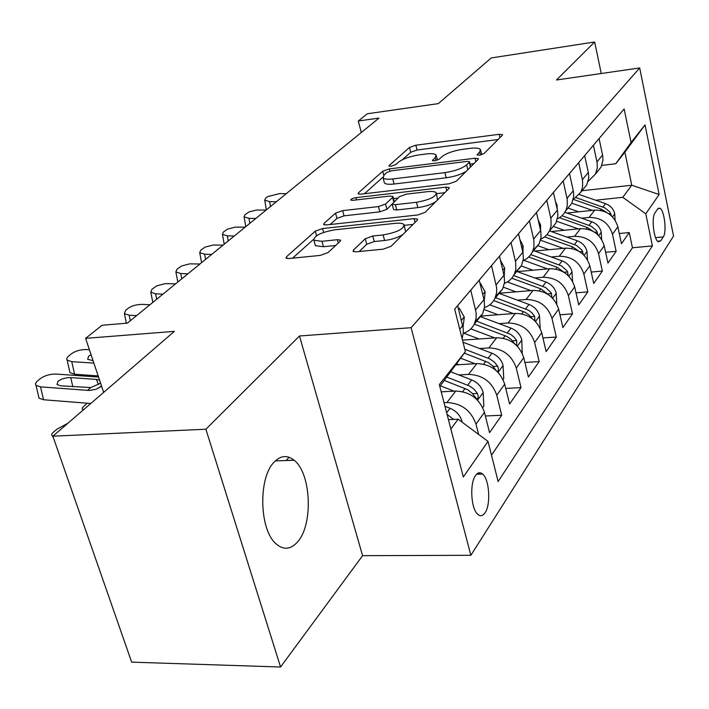 <?xml version="1.0" encoding="UTF-8"?>
<svg xmlns="http://www.w3.org/2000/svg" width="709" height="709" viewBox="0 0 709 709"><rect width="100%" height="100%" fill="white"/><g stroke="black" fill="none" stroke-linecap="round" stroke-linejoin="round"><path stroke-width="1.06" d="M479.39 155.182L484.043 153.516L502.256 135.339L502.486 134.639L499.163 134.302L415.855 145.203L409.501 147.437L389.268 165.427L389.046 166.03L391.12 166.243L395.719 164.612L398.387 162.228C402.996 158.781 409.944 156.326 419.232 154.863L426.18 153.977C431.595 153.339 434.901 153.676 436.097 154.996L435.211 157.584L432.446 160.553L434.652 160.783L439.279 159.144L441.822 156.742C446.289 153.277 453.273 150.795 462.791 149.298L469.925 148.385C475.721 147.711 479.222 148.084 480.445 149.519L479.656 151.965L477.051 154.925L479.39 155.182M297.895 541.516C313.431 523.8 311.038 473.142 294.155 460.247C287.305 454.753 280.596 455.417 274.02 462.241C258.209 477.857 259.272 529.534 275.854 543.661C283.547 550.388 290.894 549.67 297.895 541.516M485.089 512.713C490.983 504.462 489.387 479.417 482.634 474.073C480.126 471.937 477.76 472.416 475.535 475.5C469.553 483.299 470.953 508.69 477.68 514.238C480.33 516.577 482.802 516.063 485.089 512.713M353.419 250.064L353.082 251.367L356.335 251.819L383.383 249.125L391.102 246.289L417.229 220.207L417.512 219.108L414.109 218.647L322.568 228.546L315.275 231.169L286.471 256.773L286.064 258.147L289.015 258.519L320.362 255.4L328.01 252.608L340.125 241.352L340.48 240.103L337.369 239.695L321.975 241.299L313.927 240.289C313.795 235.92 320.69 232.437 334.595 229.84L395.037 223.353C399.734 222.892 402.721 223.3 403.988 224.567C403.988 228.963 397.031 232.419 383.135 234.936L372.774 236.008L365.259 238.756L353.419 250.064L353.871 251.748M601.25 73.514L594.647 41.991L491.24 57.952L438.304 103.62L367.377 113.75L358.284 121.009L379.005 118.084L127.336 323.162L102.043 325.263L85.612 338.361L103.656 392.378M205.876 429.22L280.569 667.009L362.591 555.67L299.482 335.986L205.876 429.22L52.874 436.195L174.379 331.36L85.612 338.361M299.482 335.986L411.114 327.7L639.695 67.949L673.55 236.07L470.856 555.307L411.114 327.7M594.647 41.991L556.485 79.993L639.695 67.949M449.293 183.755L456.259 181.247L478.132 159.419L478.38 158.621L475.021 158.24L389.312 168.919L382.7 171.259L358.453 192.813L358.107 193.814L361.085 194.142L449.293 183.755M449.01 188.488L425.152 212.301L417.831 214.96L326.636 224.913L323.659 224.558L324.031 223.388L335.534 213.17L342.624 210.635L378.438 206.576L385.545 204.024L392.6 197.43L392.91 196.42L389.764 196.047L352.905 200.328L350.822 200.098C350.866 199.087 352.559 198.272 355.918 197.643L445.89 187.132L449.276 187.557L449.01 188.488M280.569 667.009L131.652 662.144L52.874 436.195M444.029 402.685L446.909 402.544C461.364 403.226 471.051 410.414 475.987 424.097L484.451 412.328L489.564 432.667L501.715 415.244L485.373 415.997M458.838 374.955L468.543 374.379C482.625 374.928 492.028 381.876 496.761 395.214L504.711 384.154L509.576 403.988L521.009 387.61L505.756 388.435M479.568 348.527L488.873 347.915C502.61 348.341 511.738 355.058 516.276 368.06L523.765 357.655L528.4 377.02L539.168 361.59L524.917 362.467M499.083 323.65L508.016 322.985C521.416 323.313 530.297 329.818 534.657 342.5L541.711 332.689L546.143 351.602L556.308 337.041L542.943 337.954M517.481 300.173L526.078 299.482C539.159 299.712 547.8 306.013 551.992 318.394L558.648 309.133L562.893 327.602L572.5 313.839L559.95 314.778M534.852 277.981L543.138 277.263C555.918 277.414 564.329 283.529 568.37 295.618L574.671 286.853L578.73 304.914L587.823 291.886L576.009 292.844M551.292 256.986L559.277 256.25C571.773 256.321 579.962 262.259 583.861 274.064L589.826 265.769L593.725 283.423L602.349 271.077L591.209 272.043M566.863 237.081L574.582 236.327C586.795 236.336 594.78 242.106 598.547 253.645L604.21 245.775L607.95 263.048L616.139 251.323L612.479 234.262C608.845 222.98 601.046 217.362 589.099 217.424L581.646 218.186M605.619 252.289L616.139 251.323M484.451 412.328C479.603 398.777 470.032 391.687 455.727 391.067L441.22 391.847M504.711 384.154C500.058 370.949 490.77 364.098 476.829 363.602L455.94 364.887M523.765 357.655C519.298 344.787 510.267 338.158 496.672 337.768L462.498 340.134M541.711 332.689C537.422 320.131 528.639 313.706 515.363 313.422L480.773 316.063M558.648 309.133C554.518 296.867 545.974 290.646 533.017 290.442L499.198 293.242M574.671 286.853C570.683 274.888 562.361 268.844 549.697 268.72L517.331 271.6M589.826 265.769C585.989 254.07 577.879 248.194 565.498 248.15L534.808 251.048M604.21 245.775C600.496 234.333 592.582 228.626 580.476 228.644L551.327 231.559M657.624 209.022L654.983 212.886C651.216 217.521 653.831 240.067 658.333 241.796L660.708 240.9L663.296 236.903C666.974 232.065 664.324 209.855 659.857 208.198L657.624 209.022M450.862 428.98L458.111 419.205L488.014 441.388L498.126 481.535L652.395 245.917L645.775 213.799L622.786 197.315L595.684 200.23M488.014 441.388L463.323 477.006L439.332 384.57L465.396 351.655L454.682 309.115L624.142 108.956L631.063 142.518L645.022 124.89L659.14 194.514L645.775 213.799M491.488 455.178L632.446 247.769L629.237 232.552L621.456 243.701L617.858 226.791C614.269 215.598 606.549 210.05 594.709 210.121L566.97 213.037M588.124 181.389L595.454 174.077L597.262 168.201L597.138 162.786L593.406 145.256M596.801 172.402L601.064 167.12L602.951 160.411L602.747 155.927L599.078 138.556M462.082 338.485L463.305 333.195L463.216 328.48L457.651 305.606M470.749 290.132L476.191 313.032L476.102 318.279L474.321 324.048C471.972 328.586 468.303 331.679 463.296 333.31M475.411 321.328L482.661 313.715L484.557 306.979L484.22 300.678L479.213 280.135M491.514 265.609L496.681 287.925L496.566 293.047L494.793 298.693C492.578 302.982 489.139 305.969 484.486 307.653M495.786 296.318L502.637 288.98L504.533 282.386L504.232 276.244L499.464 256.224M511.029 242.558L515.673 262.277L515.815 269.323L514.468 273.975L512.013 278.017L508.592 281.243L504.383 283.511M514.947 272.77L521.443 265.698L523.322 259.246L523.065 253.237L518.518 233.713M529.419 220.836L533.85 240.076L533.957 246.954L532.619 251.518L530.27 255.391L527.053 258.501L523.109 260.744M533.008 250.561L539.186 243.736L541.047 237.418L540.825 231.551L536.474 212.496M546.772 200.346L550.999 219.125L551.079 225.852L549.75 230.319L547.508 234.041L544.468 237.036L540.754 239.243M551.442 228.564L555.936 222.998L557.868 215.864L557.602 211.069L553.437 192.467M563.168 180.972L567.218 199.318L567.262 205.894L565.942 210.272L563.797 213.852L560.925 216.741L557.425 218.913M567.377 208.836L571.791 203.368L573.714 196.384L573.466 191.696L569.478 173.519M578.686 162.645L582.576 180.565L582.594 186.999L580.901 192.095L573.191 199.654M582.47 190.145L586.813 184.774L588.718 177.924L588.497 173.342L584.668 155.581M598.547 253.645L602.349 271.077M583.861 274.064L587.823 291.886M568.37 295.618L572.5 313.839M551.992 318.394L556.308 337.041M534.657 342.5L539.168 361.59M516.276 368.06L521.009 387.61M496.761 395.214L501.715 415.244M475.987 424.097L478.602 434.404M478.566 474.188L479.541 472.752M458.111 419.205L448.434 419.639M622.786 197.315L631.754 185.226L624.877 152.16L615.722 163.752L631.063 142.518M581.983 190.748L631.754 185.226L659.14 194.514M601.844 165.383L615.722 163.752M362.591 555.67L470.856 555.307M358.284 121.009L361.298 132.512M465.396 351.655L439.819 386.449M619.285 233.518L629.237 232.552M632.446 247.769L652.395 245.917M624.877 152.16L645.022 124.89M481.721 154.668L480.64 150.335M437.435 160.119L436.319 155.874M498.055 139.531L417.069 150.007L410.715 152.249L402.393 159.711M382.807 177.277L364.435 193.743M473.913 163.628L470.032 164.107M469.269 162.246L469.447 161.679L467.116 161.413L391.669 170.763L387.017 172.411L384.118 174.999L383.099 177.932C384.34 179.2 387.566 179.537 392.777 178.96L444.915 172.633C454.85 171.108 462.082 168.52 466.619 164.869L469.269 162.246L470.439 167.094M470.705 166.837L469.491 161.874M384.118 181.876L384.402 182.949C385.643 184.234 388.869 184.588 394.08 184.021L392.777 178.96M466.203 171.321C461.054 174.467 454.38 176.621 446.191 177.782L394.08 184.021M330.093 224.54L336.952 218.39L335.534 213.17M435.982 201.489C431.506 204.52 425.453 206.558 417.84 207.622L416.484 202.278C429.459 199.911 436.062 196.748 436.292 192.795C435.122 191.554 432.153 191.182 427.367 191.687L406.532 194.106L399.522 196.623L386.919 209.297L379.829 211.858L344.033 215.846L336.952 218.39M393.477 198.6L397.971 198.086M436.549 193.646L444.791 192.697M437.488 199.982L436.531 193.787M393.468 209.146L392.201 204.272L395.4 204.662L416.484 202.278M393.575 209.563L396.774 209.97L395.4 204.662M417.84 207.622L396.774 209.97M402.818 234.59C397.891 237.604 391.82 239.571 384.597 240.484L374.246 241.547L366.739 244.295L359.233 251.527M405.61 231.808L404.325 225.834M315.035 244.268L315.425 245.695L323.481 246.732L321.975 241.299M335.676 245.491L323.481 246.732M313.484 239.429L292.595 258.165M413.028 224.407L404.343 225.329M615.102 220.153L614.712 213.586C613.409 208.836 610.36 205.521 605.548 203.66L579.35 194.558M592.387 210.369L571.879 203.199M578.686 211.805L567.998 208.056M611.521 215.899L609.643 211.761L605.052 207.932L576.257 197.722M573.546 199.477L601.356 209.173L606.824 212.567M276.315 201.764L269.624 201.648L270.439 206.549M286.232 193.681L279.594 193.584L267.577 196.659L265.565 198.272L264.732 200.186L269.624 201.648M601.631 239.42L601.205 231.932C599.858 227.075 596.721 223.681 591.802 221.757L564.878 212.301M578.207 228.874L556.707 221.279M564.213 230.274L553.206 226.375M597.847 234.776L597.191 232.047L595.923 230.159L591.217 226.233L562.042 215.775M559.543 217.734L587.389 227.554L593.442 231.524M587.469 259.76L586.981 251.243C585.59 246.271 582.364 242.788 577.33 240.803L549.537 230.921M563.274 248.363L540.524 240.227M548.97 249.71L537.644 245.651M583.418 254.637L581.956 250.153L576.656 245.491L546.94 234.714M544.645 236.903L572.686 246.909L579.35 251.5M572.544 281.269L572.003 271.582C570.55 266.504 567.244 262.933 562.086 260.868L533.62 250.623M547.525 268.915L523.942 260.371M532.911 270.209L521.23 265.972M568.175 275.553L567.608 271.937L566.748 270.59L561.306 265.795L530.855 254.62M528.772 257.039L557.185 267.311L564.479 272.602M556.795 304.055L556.193 293.047C554.677 287.845 551.283 284.185 545.992 282.04L516.834 271.414M530.917 290.619L507.449 282.005M515.966 291.86L503.408 287.234M552.027 297.612L551.15 292.835L545.833 287.65L513.688 275.544M511.836 278.238L540.825 288.847L548.766 294.909M255.789 218.496L248.974 218.345L249.843 223.344M266.167 210.032L256.49 210.032L248.912 211.982L244.968 214.765L244.082 216.848L248.974 218.345M234.262 236.035L227.332 235.849L228.236 240.945M571.924 184.597L572.881 188.948M245.154 227.164L235.291 227.119L227.5 229.14L223.379 232.056L222.44 234.324L227.332 235.849M211.663 254.451L204.609 254.212L205.575 259.414M555.555 201.861L557.035 204.99L557.212 209.244M223.105 245.128L213.054 245.039L205.043 247.14L200.727 250.197L199.734 252.67L204.609 254.212M187.92 273.798L180.742 273.514L181.752 278.823M538.228 220.127L540.568 224.913L540.586 230.381M199.947 263.996L189.702 263.854L181.46 266.035L176.94 269.252L175.885 271.955L180.742 273.514M540.161 328.249L539.478 315.735C537.909 310.409 534.418 306.642 528.985 304.427L499.092 293.375M513.351 313.573L489.768 304.799M498.046 314.743L484.15 309.549M534.887 320.893L534.63 316.374L532.078 313.006L528.719 310.32L495.609 297.691M493.721 300.563L524.988 312.244L529.011 314.911L532.131 318.536M162.937 294.155L155.617 293.827L156.698 299.242M519.874 239.491L523.153 245.97L522.941 252.581M175.593 283.848L165.153 283.644L156.654 285.913L151.921 289.29L150.804 292.25L155.617 293.827M522.178 353.162L521.789 339.744C520.158 334.293 516.56 330.412 510.994 328.107L480.321 316.613M494.749 337.901L470.82 328.861M479.089 338.982L463.73 333.168M516.639 345.469L516.693 340.55L514.06 337.094L510.604 334.329L476.634 321.186M474.294 324.102L506.811 336.438L511.189 339.46L514.468 343.555M136.615 315.602L129.162 315.221L130.305 320.752M500.377 260.052L504.711 268.286L504.188 276.014M149.953 304.737L142.562 304.383C136.828 304.374 132.06 305.659 128.267 308.238L125.573 310.4L124.394 313.644L129.162 315.221M503.062 379.537L503.744 378.588L503.044 365.206C501.334 359.614 497.629 355.626 491.913 353.224L463.021 342.234M475.021 363.708L460.708 358.222M458.98 364.701L456.702 363.823M497.009 371.312C498.569 371.126 498.781 369.416 497.665 366.198L494.297 362.007L489.804 358.896L464.794 349.253M464.342 353.135L488.226 362.476L492.578 365.809L495.963 370.373M480.064 283.627L480.383 283.254L485.133 291.966L484.247 300.793M482.732 407.595L483.839 406.062L483.13 392.245C481.349 386.511 477.52 382.399 471.645 379.9L450.933 371.897M454.07 391.155L440.324 385.802M444.508 380.511L467.639 389.711L472.114 393.158L476.475 398.68C478.309 398.804 478.628 397.058 477.449 393.451L473.966 389.126L469.349 385.909L447.122 377.197M83.697 409.598L82.279 409.128L82.262 407.835L87.136 403.199M93.88 363.114L71.751 361.643L74.569 374.237L69.952 372.642L69.553 370.869M98.152 375.903L74.569 374.237M458.546 309.186L459.299 308.3L464.324 317.145L462.995 327.053M89.405 349.723L86.702 349.546C80.72 349.475 75.633 350.875 71.449 353.747L67.488 357.061L66.664 359.091L67.125 360.083L71.751 361.643M93.056 360.668L87.65 359.268L88.66 356.157L91.071 354.704M459.299 308.3L458.342 308.371M461.993 422.077L461.931 421.013C460.07 415.137 456.117 410.892 450.073 408.287L444.968 406.275M294.067 460.176L286.241 460.442L289.086 457.243M53.237 435.884L52.351 435.689C51.11 435.087 51.553 433.837 53.68 431.949L56.782 429.282L67.78 423.335M453.698 419.4L447.078 414.428M101.591 386.201L96.14 389.241L89.281 390.464L40.537 386.875L43.541 399.752L39.03 398.192L38.561 396.171M90.787 403.483L43.541 399.752M98.542 377.064L56.365 374.077C50.25 373.971 44.995 375.433 40.59 378.464L36.655 381.681L35.45 383.968L36.017 385.341L40.537 386.875M100.403 382.656L99.357 383.755L90.787 387.557L60.726 385.829L57.012 384.553L58.067 381.132L61.922 379.031L66.93 377.755L70.749 377.587L72.814 386.733M98.374 384.5L96.451 379.43L70.749 377.587M96.451 379.43L99.561 380.121M446.909 402.544L455.727 391.067M468.543 374.379L476.829 363.602M488.873 347.915L496.672 337.768M508.016 322.985L515.363 313.422M526.078 299.482L533.017 290.442M543.138 277.263L549.697 268.72M559.277 256.25L565.498 248.15M574.582 236.327L580.476 228.644M589.099 217.424L594.709 210.121M596.969 161.882L602.579 155.032M459.742 329.189L462.676 325.608M475.624 309.824L483.99 299.623M496.149 284.796L504.01 275.207M515.452 261.258L522.861 252.236M533.638 239.084L540.621 230.567M550.804 218.159L557.407 210.112M567.032 198.369L573.28 190.756M582.399 179.643L588.319 172.42M612.479 234.262L617.858 226.791M655.568 237.639L663.296 236.903M657.58 241.193L660.708 240.9M480.383 155.014L479.656 151.965M432.844 160.775L432.65 159.977M435.946 160.553L435.211 157.584M389.471 166.243L389.268 165.427M410.715 152.249L409.501 147.437M417.069 150.007L415.855 145.203M499.942 137.643L499.163 134.302M477.405 155.147L477.228 154.376M358.798 194.133L358.453 192.813M383.755 175.345L382.7 171.259M389.879 171.117L389.312 168.919M475.845 161.696L475.021 158.24M446.191 177.782L444.915 172.633M467.798 169.735L466.619 164.869M324.447 224.904L324.031 223.388M344.033 215.846L342.624 210.635M379.829 211.858L378.438 206.576M386.919 209.297L385.545 204.024M393.787 202.03L392.6 197.43M356.521 199.911L355.918 197.643M446.776 190.712L445.89 187.132M366.739 244.295L365.259 238.756M374.246 241.547L372.774 236.008M384.597 240.484L383.135 234.936M338.282 243.063L337.369 239.695M286.959 258.501L286.471 256.773M316.542 235.725L315.275 231.169M323.623 232.392L322.568 228.546M415.066 222.369L414.109 218.647M612.514 216.874L614.73 213.861M602.987 207.028L605.548 203.66M600.461 210.351L601.356 209.173M608.88 213.808L610.874 213.604M598.706 235.627L601.223 232.215M589.108 225.302L591.802 221.757M586.361 228.91L587.389 227.554M594.709 232.295L597.191 232.047M584.172 255.382L586.999 251.527M574.494 244.534L577.33 240.803M571.516 248.451L572.686 246.909M579.749 251.748L582.789 251.465M568.831 276.209L572.021 271.875M559.091 264.803L562.086 260.868M555.856 269.066L557.185 267.311M564.187 272.229L567.608 271.937M552.63 298.214L556.211 293.358M542.837 286.197L545.992 282.04M539.319 290.832L540.825 288.847M547.933 293.836L551.575 293.535M556.937 204.786L556.361 205.486M540.471 224.7L539.54 225.834M535.49 321.496L539.496 316.046M525.653 308.823L528.985 304.427M521.824 313.857L523.517 311.623M530.74 316.666L534.63 316.374M523.056 245.766L521.718 247.379M517.331 346.16L521.815 340.072M507.449 332.769L510.994 328.107M503.284 338.255L505.198 335.738M512.527 340.834L516.693 340.55M504.604 268.073L502.823 270.226M498.046 372.349L503.062 365.534M488.155 358.169L491.913 353.224M483.609 364.151L485.762 361.324M493.189 366.473L497.665 366.198M485.018 291.753L482.74 294.51M477.547 400.186L483.148 392.591M467.648 385.155L471.645 379.9M462.685 391.687L465.104 388.505M472.637 393.708L477.449 393.451M464.2 316.923L461.355 320.371M461.63 421.811L461.958 421.368M446.652 412.789L450.073 408.287M90.787 387.557L87.437 390.402M101.449 385.767L99.127 387.752M275.34 460.894L294.155 460.247M476.554 474.241L482.634 474.073M595.454 174.077L601.064 167.12M580.901 192.095L586.813 184.774M565.552 211.087L571.791 203.368M549.351 231.152L555.936 222.998M532.211 252.369L539.186 243.736M514.06 274.844L521.443 265.698M494.793 298.693L502.637 288.98M474.321 324.048L482.661 313.715M658.2 208.366L659.857 208.198M384.402 182.949L383.099 177.932M394.248 201.595L393.008 196.81M315.425 245.695L313.927 240.289M340.621 240.635L340.48 240.103M417.628 219.568L417.512 219.108M266.354 209.882L264.732 200.186M245.784 226.65L244.082 216.848M224.221 244.215L222.44 234.324M201.595 262.658L199.734 252.67M177.835 282.022L175.885 271.955M152.834 302.388L150.804 292.25M126.388 323.242L124.394 313.644M82.669 409.385L83.033 410.174M462.959 326.867L463.367 326.37M69.952 372.642L67.125 360.083M52.351 435.689L53.724 438.649M39.03 398.192L36.017 385.341"/></g></svg>
